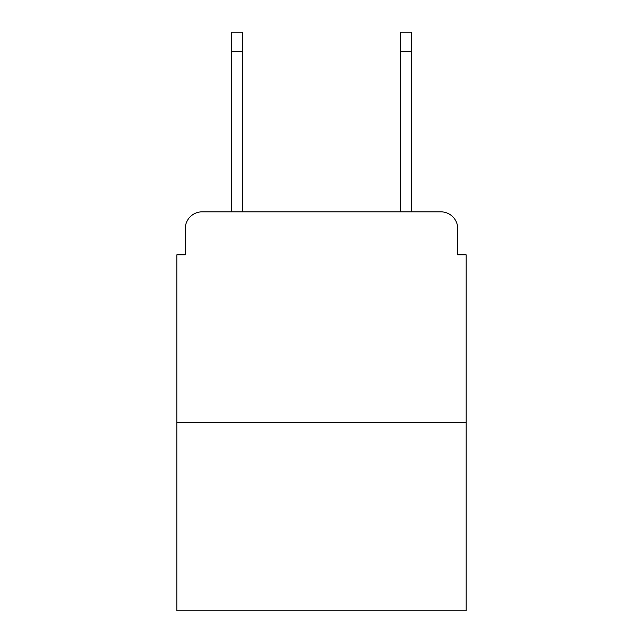 <?xml version="1.0" encoding="UTF-8"?>
<svg xmlns="http://www.w3.org/2000/svg" width="643" height="643" viewBox="0 0 643 643"><rect width="100%" height="100%" fill="white"/><g stroke="black" fill="none" stroke-linecap="round" stroke-linejoin="round"><path stroke-width="0.96" d="M185.264 228.707L185.264 254.853L185.264 228.707A16.871 16.871 0 0 1 202.135 211.836L231.657 211.836L231.657 32.15L242.628 32.15L242.628 211.836L255.697 211.836M466.175 422.732L176.825 422.732L176.825 610.85L466.175 610.85L466.175 254.853L457.736 254.853L457.736 228.707A16.871 16.871 0 0 0 440.865 211.836L202.135 211.836M176.825 422.732L176.825 254.853L185.264 254.853M387.303 211.836L400.372 211.836L400.372 32.15L411.343 32.15L411.343 211.836L440.865 211.836M457.736 254.853L457.736 228.707M231.657 51.553L242.628 51.553M411.343 51.553L400.372 51.553"/></g></svg>
